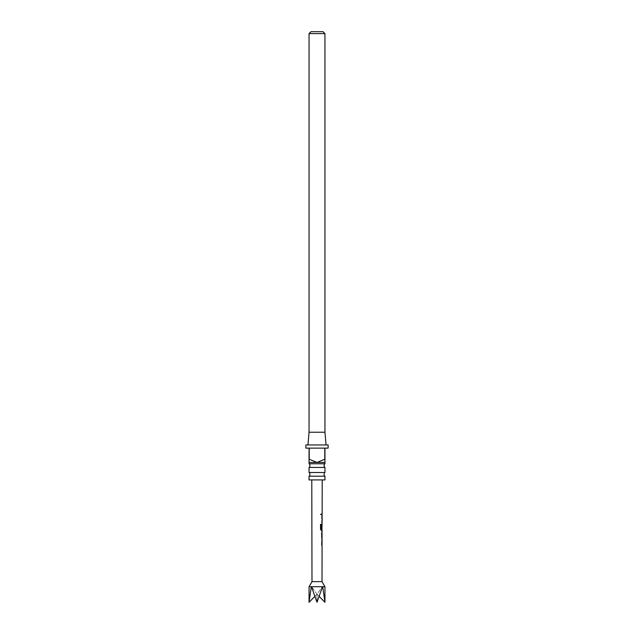 <?xml version="1.0" encoding="UTF-8"?>
<svg xmlns="http://www.w3.org/2000/svg" width="634" height="634" viewBox="0 0 634 634"><rect width="100%" height="100%" fill="white"/><g stroke="black" fill="none" stroke-linecap="round" stroke-linejoin="round"><path stroke-width="0.48" stroke-dasharray="3.17 2.38" d="M320.638 514.745L321.47 514.34L320.638 513.936L320.638 514.745L321.05 515.077L321.327 514.34L320.923 513.603L320.424 514.34L320.923 515.077M309.051 476.197L324.949 476.197M309.051 467.456L324.949 467.456M321.573 544.733L321.581 539.526L322.017 539.534L321.715 544.733M321.874 544.733L321.723 540.723M322.04 536.911L321.549 536.99L321.7 531.783L322.056 532.972M321.692 536.99L321.692 538.179M321.319 529.025L322.064 529.113L322.08 525.095M322.056 528.566L321.604 528.566L321.898 524.033L322.032 530.428L321.137 530.428L320.535 529.311M321.913 517.558L321.771 521.489M321.739 513.746L321.739 514.935M311.991 581.64L322.009 581.64M313.315 479.914L322.215 479.914L313.315 479.914M309.051 586.727L311.468 586.521L317 602.3L322.532 586.521L324.949 586.727M324.949 463.763L309.051 463.763M324.949 472.504L309.051 472.504M307.942 444.949L326.058 444.949L307.942 444.949M324.949 432.229L309.051 432.229M309.051 33.61L324.949 33.61M323.039 31.7L310.961 31.7M324.79 459.254L324.949 462.432L309.051 462.432L309.21 448.127L324.79 448.127L324.79 459.254L317 462.432L309.21 459.254M324.949 479.914L309.051 479.914M328.127 444.949L305.873 444.949M324.949 459.254L324.949 448.127L328.127 448.127M305.873 448.127L309.051 448.127L309.051 459.254M309.21 448.127L324.79 448.127L309.21 448.127M322.714 586.727L324.949 602.3M309.051 602.3L311.286 586.727M311.476 586.727L322.524 586.727M314.733 596.499L317 594.185L317 602.3L317 594.185L322.532 586.521L317 594.185L319.267 596.499M317 594.185L311.468 586.521L317 594.185M321.787 516.282L321.739 517.399M321.589 517.399L322.048 522.685M320.424 529.311L320.542 524.31M320.439 524.31L321.192 524.31L320.439 524.31M322.048 524.033L321.557 529.319L322.032 530.428M321.874 530.428L321.137 530.428M321.184 529.025L321.906 529.105L322.056 525.174M321.882 531.783L321.7 532.972M321.731 539.526L321.692 540.644M321.541 540.644L322.001 545.929"/><path stroke-width="0.95" d="M324.949 476.197L309.051 476.197L309.051 479.914L324.949 479.914L324.949 476.197A2.385 2.385 0 0 1 324.949 472.504L324.949 467.456L309.051 467.456A2.385 2.385 0 0 0 309.051 463.763L324.949 463.763L324.949 462.432L317 462.432L324.79 459.254L324.79 448.127L309.21 448.127L309.21 459.254L317 462.432L309.051 462.432L309.051 448.127L305.873 448.127L305.873 444.949L328.127 444.949L328.127 448.127L324.949 448.127L324.949 462.432M324.949 467.456A2.385 2.385 0 0 1 324.949 463.763M309.051 476.197A2.385 2.385 0 0 0 309.051 472.504L324.949 472.504M322.024 540.802L321.929 539.629M321.921 545.834L321.715 544.733M321.692 538.179L322.04 531.783M321.7 532.972L321.692 536.99M321.953 530.341L321.264 530.428L320.535 529.311L320.542 524.31L321.327 524.31L321.319 529.025L322.064 529.113M321.953 530.428L321.961 524.167M322.056 525.174L322.056 524.033M320.542 524.31L321.327 524.31L321.319 529.025M322.072 517.558L321.977 516.385M321.969 522.59L321.771 521.489M321.739 514.935L321.787 513.738M322.08 545.929L322.009 581.64L311.991 581.64L309.051 586.727L309.051 602.3L314.733 596.499M322.009 581.64L324.949 586.727L311.286 586.727L309.051 602.3M307.942 444.949L309.051 432.229L324.949 432.229L326.058 444.949M309.051 463.763L309.051 462.432M309.051 472.504L309.051 467.456M310.961 31.7L323.039 31.7L324.949 33.61L309.051 33.61L310.961 31.7M324.949 432.229L324.949 33.61M309.051 432.229L309.051 33.61M322.524 586.727L317 602.3L311.476 586.727M319.267 596.499L324.949 602.3L322.714 586.727M311.286 586.727L309.051 586.727M321.62 521.489L322.08 521.489M320.439 524.31L321.192 524.31M321.874 530.428L321.137 530.428L321.874 530.428M321.898 528.566L322.08 525.095M321.184 529.025L321.906 529.105L321.184 529.025M321.557 532.972L322.04 536.911M321.573 544.733L322.032 544.733M322.08 544.733L322.088 540.754M322.096 539.526L322.096 538.179M322.096 536.958L321.945 531.91M322.112 531.783L322.112 530.428M322.12 524.033L322.127 522.685M322.127 521.489L322.135 517.51M322.135 516.29L322.143 514.935M322.143 513.746L322.215 479.914M324.949 586.727L324.949 602.3M311.991 581.64L311.785 479.914M321.985 514.935L321.985 513.746M321.977 516.29L321.842 517.471M321.969 522.685L321.969 521.489M321.937 538.052L321.937 536.958M321.921 545.929L321.921 544.733M321.929 540.715L321.929 539.526"/></g></svg>

